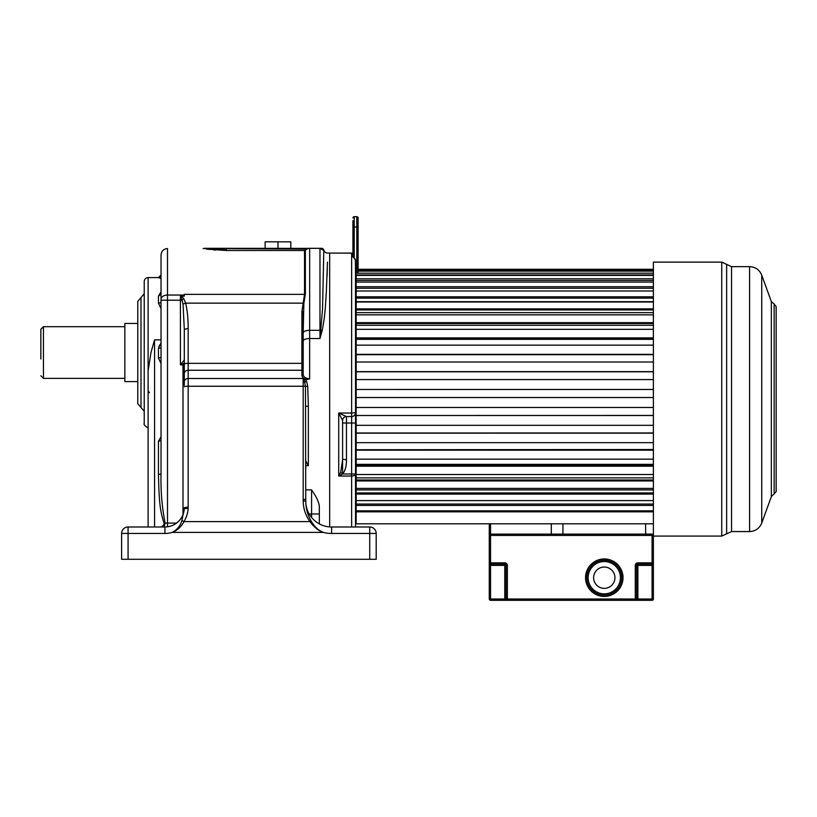 <?xml version="1.0" encoding="UTF-8"?>
<svg xmlns="http://www.w3.org/2000/svg" width="817" height="817" viewBox="0 0 817 817"><rect width="100%" height="100%" fill="white"/><g stroke="black" fill="none" stroke-linecap="round" stroke-linejoin="round"><path stroke-width="1.23" d="M151.748 349.666L152.176 348.103M154.566 526.985L154.566 339.862L150.992 352.525L148.112 370.959L148.112 277.576C145.753 277.811 144.466 279.097 144.231 281.457L144.231 423.604C142.873 424.595 148.48 428.751 148.112 427.485M161.031 308.622L158.447 303.158L158.447 296.142L161.031 291.781M161.031 278.526L158.447 277.576L148.112 277.576M184.213 509.308L184.295 507.674M369.733 559.288L369.733 526.985A6.465 6.465 0 0 1 376.198 533.45A6.465 6.465 0 0 0 369.733 526.985A6.465 6.465 0 0 1 376.198 533.45A6.465 6.465 0 0 0 369.733 526.985A6.465 6.465 0 0 1 376.198 533.45L376.198 559.288L376.198 533.45L376.198 559.288L121.621 559.288L121.621 533.45A6.465 6.465 0 0 1 128.075 526.985L164.911 526.985A19.383 19.383 0 0 0 184.264 508.654L184.295 507.602L188.165 507.061L188.165 363.33L301.892 363.33L301.892 311.645L304.516 294.365L184.295 294.365L184.295 296.132L180.414 296.326L182.007 300.207L183.6 298.409L180.925 296.132M170.773 526.077L167.955 526.74M175.757 523.666L177.095 522.676M177.963 521.93L179.73 520.092M40.85 358.99L40.85 329.271L43.434 326.688L124.848 326.688M40.85 352.525L40.85 357.049M137.767 381.6L124.848 381.6L124.848 323.45L137.767 323.45M304.19 379.701L305.497 379.527L306.579 381.304L304.884 382.111L303.178 381.743L303.178 379.854L304.19 379.701L305.466 386.441L305.752 501.138L303.178 500.78C303.24 508.419 305.507 515.364 309.97 521.614C314.249 527.414 318.753 531.009 323.481 532.408C318.855 530.887 314.719 527.057 311.052 520.929L309.97 521.614L184.06 521.614C186.674 516.783 188.033 512.351 188.135 508.327L188.165 507.061M148.112 526.985L148.112 370.959M161.031 356.324L161.031 357.54L158.447 357.979L158.447 348.389L161.031 342.844M164.125 526.985L165.126 523.105L164.186 523.544C160.234 511.238 159.162 504.538 158.447 474.463L158.447 441.2L161.031 436.789L161.031 363.524L158.447 357.979M265.147 248.297L265.147 241.832L290.821 241.832L290.821 248.297M277.984 248.297L277.984 241.832M327.464 262.124L326.351 292.006C325.401 304.128 325.615 313.258 322.123 330.66L319.978 338.514L322.541 308.979L323.798 250.431L319.978 248.327L321.387 248.297A2.584 2.584 -90 0 1 323.879 250.206L321.387 248.297L308.56 248.297L309.643 248.297L309.643 338.514A6.465 2.686 180 0 0 303.178 341.189L303.178 374.257L301.892 375.412L301.892 363.33L303.178 363.054L303.178 311.369L301.892 311.645M184.295 329.333L183.049 303.995L185.684 303.148L302.719 303.148L303.873 303.219L303.178 332.938A6.465 2.645 180 0 1 309.643 330.303L319.978 330.303L319.978 338.514L309.643 338.514L309.643 378.863C305.374 378.373 303.219 376.841 303.178 374.257L303.178 369.1A1.297 1.144 0 0 1 301.892 370.254L188.165 370.254A3.881 3.442 0 0 0 184.295 373.696L184.295 329.333L188.165 328.485C188.186 319.059 187.359 310.603 185.684 303.148L183.6 298.409M327.055 276.34L327.3 268.579M323.879 250.206A3.881 3.881 -113.7 0 0 327.627 253.076L329.67 253.076L329.67 526.914L329.67 253.076L351.637 253.076L351.637 413.045L355.518 412.667L355.518 526.985M209.377 249.471L204.25 248.297L308.336 248.378M215.433 250.073L213.88 249.951M206.354 249.073L226.289 250.502L304.516 250.502L226.289 250.502L226.289 249.073L203.127 248.552L306.783 249.073L305.364 250.155L308.142 248.399M161.031 347.95L161.031 357.55L161.031 347.95L158.447 348.389L159.581 345.009M161.031 301.453L161.031 301.453A2.584 1.705 0 0 1 158.447 303.158M184.295 295.049L167.495 295.039L167.495 248.552C163.563 248.94 161.419 251.095 161.031 255.016L161.031 474.023L158.447 474.463M128.075 559.288L128.075 533.45L164.911 533.45A25.848 25.848 0 0 0 172.162 532.408C176.932 530.029 180.189 526.077 181.936 520.531L184.264 508.654L188.135 508.327M184.295 385.277L184.295 373.696M184.295 363.779L184.295 381.947A3.881 3.442 0 0 1 188.165 378.506L303.178 378.506L303.178 379.854M182.998 514.557L182.998 364.903L184.54 363.667M182.998 364.903L180.414 364.903L184.295 363.197M183.049 303.995L182.007 300.207L180.414 300.207L180.414 364.903L184.295 359.899M180.414 296.326L180.414 300.207L167.495 300.207L167.495 523.105L165.126 523.105C161.98 507.04 160.612 490.68 161.031 474.023L161.031 474.023M161.031 295.928L161.031 300.207L161.031 299.349L161.031 300.207L167.495 300.207L167.495 295.039L173.95 295.039M161.031 287.175L161.031 284.735M161.031 271.213L161.031 257.682M159.09 526.985L161.357 526.985C163.584 525.198 164.523 524.054 164.186 523.544M164.146 526.985L164.963 526.985M376.198 533.45L331.61 533.45A32.302 32.302 0 0 1 323.481 532.408L172.162 532.408C177.075 530.56 181.037 526.965 184.06 521.614L181.936 520.531M369.733 526.985L331.61 526.985A25.848 25.848 0 0 1 305.762 501.138C305.864 508.419 307.631 515.016 311.052 520.929M306.579 381.304L307.743 386.492L308.346 406.243L308.346 465.69L305.762 460.87M305.497 379.527L306.783 379.527C303.893 378.914 302.259 377.546 301.892 375.412M309.643 378.863L306.783 379.527M303.873 303.219L305.364 294.151L304.516 294.365L304.516 250.502L305.364 250.155L305.364 294.151M322.123 330.66L321.05 330.364A3.881 1.583 180 0 0 319.978 330.303L319.978 248.327L308.152 248.388M148.112 390.506L149.399 392.742L148.112 390.506L148.112 397.44M141.004 297.551L141.004 407.509L137.767 403.68L137.767 301.381L144.231 293.732M137.767 345.009L137.767 356.253M311.583 517.478L311.583 489.894C316.455 496.736 319.049 502.312 319.335 506.632L319.335 523.881M331.61 533.45L331.61 526.985A25.848 25.848 0 0 1 305.762 501.138L305.762 499.585L303.178 499.218L303.178 500.78M305.762 406.366L308.346 406.243M305.762 468.958L305.762 460.063M329.67 253.076L352.413 253.158A0.643 0.643 180 0 1 352.934 253.791L352.413 253.158L352.413 256.467L355.375 259.326L355.518 272.786M653.386 510.829L356.161 510.829L355.906 520.899L355.497 277.137M653.386 280.456L356.161 280.456L356.161 510.829M352.413 256.467L353.904 257.355L355.518 260.378L355.518 412.667A3.881 3.881 0 0 1 351.637 416.547L346.469 416.547L346.469 459.716C346.531 465.925 345.274 470.684 342.711 473.983L338.718 476.025L340.709 472.308L342.711 473.983L355.518 473.983A3.881 2.042 180 0 1 351.637 476.025L351.637 423.012L342.599 423.012M342.568 420.357C342.844 418.049 344.12 416.782 346.408 416.547L338.718 413.045L342.599 420.428L342.599 459.716L340.709 472.308M342.599 459.287L346.469 459.716M342.599 473.983L342.599 420.428A3.881 3.881 0 0 1 346.469 416.547A3.881 3.881 0 0 0 342.599 420.428A3.881 3.881 0 0 1 346.469 416.547L351.637 416.547L351.637 423.012L355.518 423.012M355.518 412.667A3.881 3.881 0 0 1 352.035 416.527A3.881 3.881 0 0 0 355.518 412.667A3.881 3.881 0 0 1 352.73 416.394M351.637 416.547A3.881 3.881 0 0 0 351.913 416.537A3.881 3.881 0 0 1 351.637 416.547L351.637 413.045L338.718 413.045L338.718 476.025L351.637 476.025L351.637 526.985M352.934 256.875L352.934 220.57M356.161 274.849L355.518 274.849L356.161 274.849M358.101 269.283L653.386 269.283L358.101 269.293L358.101 268.385L358.101 273.195M352.934 217.986A1.297 1.297 0 0 1 354.221 216.699L356.804 216.699A1.297 1.297 0 0 1 358.101 217.986A1.297 1.297 0 0 0 356.804 216.699A1.297 1.297 0 0 1 358.101 217.986L358.101 268.385L356.804 268.385L356.804 273.195M653.386 274.972L356.161 274.972L356.161 280.456M653.386 288.227L356.161 288.227L356.161 290.995L653.386 290.995M653.386 298.123L356.161 298.123L356.161 301.677L653.386 301.677M653.386 309.96L356.161 309.96L356.161 312.645L653.386 312.645M653.386 323.512L356.161 323.512L356.161 325.278L653.386 325.278M653.386 338.524L356.161 338.524L356.161 339.331L653.386 339.331M653.386 354.69L356.161 354.69L653.386 354.69M653.386 523.799L356.161 523.799L356.161 511.84L653.386 511.84M653.386 505.427L356.161 505.427M653.386 504.058L356.161 504.058L356.161 500.596L653.386 500.596M653.386 494.091L356.161 494.091M653.386 492.927L356.161 492.927L356.161 489.904L653.386 489.904M653.386 488.413L356.161 488.413M653.386 480.927L356.161 480.927M653.386 479.988L356.161 479.988L356.161 477.874L653.386 477.874M653.386 474.514L356.161 474.514M653.386 466.201L356.161 466.201M653.386 465.496L356.161 465.496L356.161 464.332L653.386 464.332M653.386 459.164L356.161 459.164M653.386 450.167L356.161 450.167M653.386 449.738L356.161 449.738L653.386 449.534M653.386 442.661L356.161 442.661M653.386 433.163L356.161 433.163M356.161 432.99L653.386 432.969M653.386 425.32L356.161 425.32M653.386 415.506L356.161 415.506L653.386 415.455M653.386 407.469L356.161 407.469M653.386 397.532L356.161 397.532L653.386 397.532M653.386 389.464L356.161 389.464L653.386 389.484M653.386 379.578L356.161 379.578M653.386 371.643L356.161 371.643M653.386 362.013L356.161 362.013M653.386 354.353L356.161 354.353M653.386 345.152L356.161 345.152M653.386 337.921L356.161 337.921M653.386 329.333L356.161 329.333M653.386 322.664L356.161 322.664M653.386 314.851L356.161 314.851M653.386 308.877L356.161 308.877M653.386 301.994L356.161 301.994M653.386 296.826L356.161 296.826M653.386 286.736L356.161 286.736M653.386 282.079L356.161 282.079L356.161 280.558M653.386 278.811L356.161 278.811M653.386 275.411L356.161 275.411M653.386 273.195L356.161 273.195L356.161 274.972M653.386 271.132L358.101 271.132M356.161 271.132L356.161 273.195M653.386 269.998L358.101 269.998M653.386 536.085L721.738 536.085L721.738 262.124L653.386 262.124L653.386 562.831L652.089 562.831L652.089 535.431L490.557 535.431L490.557 562.831L504.773 562.831A2.584 2.584 0 0 1 507.357 565.415A2.584 2.584 0 0 0 504.773 562.831L504.773 564.118L490.557 564.118A1.297 1.297 0 0 1 489.271 562.831L489.271 599.014L489.271 565.415L490.557 565.415L490.557 599.014L504.773 599.014L504.773 565.415L490.557 565.415L490.557 562.831L489.271 562.831L489.271 535.431L489.271 562.831M774.138 494.183L774.138 304.026L776.15 306.549L776.15 491.66L771.34 496.634L771.34 301.575L761.73 275.145L761.73 523.054C759.463 528.436 755.408 531.264 749.587 531.561L749.587 266.648C755.408 266.934 759.463 269.773 761.73 275.145M604.274 560.248A17.443 17.443 0 0 1 621.727 577.69A17.443 17.443 0 0 1 604.274 595.133A17.443 17.443 0 0 1 586.831 577.69A17.443 17.443 0 0 1 604.274 560.248A17.443 17.443 0 0 0 586.831 577.69A17.443 17.443 0 0 0 604.274 595.133A17.443 17.443 0 0 1 586.831 577.69A17.443 17.443 0 0 1 604.274 560.248M604.274 567.029A10.662 10.662 0 0 0 593.622 577.69A10.662 10.662 0 0 0 604.274 588.352A10.662 10.662 0 0 0 614.935 577.69A10.662 10.662 0 0 0 604.274 567.029M637.873 600.301L637.873 599.014L652.089 599.014L652.089 565.415L637.873 565.415L637.873 599.014L636.586 599.014A1.297 1.297 0 0 1 635.289 600.301A1.297 1.297 0 0 0 636.586 599.014L636.586 565.415L636.586 599.014L507.357 599.014L507.357 600.301A1.297 1.297 0 0 1 506.07 599.014L506.07 565.415L507.357 565.415L507.357 599.014L506.07 599.014A1.297 1.297 0 0 0 507.357 600.301A1.297 1.297 0 0 1 506.07 599.014L504.773 599.014L504.773 600.301L652.089 600.301A1.297 1.297 0 0 0 653.386 599.014L653.386 562.831A1.297 1.297 0 0 1 652.089 564.118L637.873 564.118L637.873 562.831A2.584 2.584 0 0 0 635.289 565.415A2.584 2.584 0 0 1 637.873 562.831L652.089 562.831L652.089 564.118A1.297 1.297 0 0 0 653.386 562.831M562.923 534.134L562.923 523.799M645.634 523.799L645.634 534.134M489.271 525.096L489.271 535.431L489.271 525.096L490.557 523.799L489.271 525.096M551.291 534.134L551.291 523.799M490.557 523.799L490.557 534.134L652.089 534.134A1.297 1.297 0 0 1 653.386 535.431A1.297 1.297 0 0 0 652.089 534.134L652.089 535.431L653.386 535.431M504.773 600.301L490.557 600.301A1.297 1.297 0 0 1 489.271 599.014A1.297 1.297 0 0 0 490.557 600.301A1.297 1.297 0 0 1 489.271 599.014L490.557 599.014L490.557 600.301M489.271 535.38L490.557 535.431L490.506 534.144M490.557 534.134A1.297 1.297 0 0 0 489.271 535.431A1.297 1.297 0 0 1 490.557 534.134M636.586 599.014A1.297 1.297 0 0 1 635.289 600.301L635.289 565.415L636.586 565.415A1.297 1.297 0 0 1 637.873 564.118L637.873 565.415L636.586 565.415A1.297 1.297 0 0 1 637.873 564.118M506.07 565.415A1.297 1.297 0 0 0 504.773 564.118L504.773 565.415L506.07 565.415A1.297 1.297 0 0 0 504.773 564.118A1.297 1.297 0 0 1 506.07 565.415M154.566 339.862L161.031 339.862M164.911 533.45L164.911 526.985A19.383 19.383 0 0 0 184.264 508.654L184.295 507.602M124.848 378.373L43.434 378.373L43.434 326.688M304.516 250.502L304.516 256.957M167.495 295.039A6.465 4.31 180 0 0 161.031 299.349M167.495 526.812L167.495 523.105L176.533 523.105M184.295 386.788A3.881 0.541 0 0 1 188.165 386.247L303.178 386.247L303.178 499.218M184.295 364.178A3.881 0.848 0 0 1 188.165 363.33L188.165 328.485M161.031 440.761L158.447 441.2M161.031 294.191L158.447 296.142M161.031 275.166L161.031 275.176A2.584 2.584 0 0 1 158.447 277.739M128.075 526.985A6.465 6.465 0 0 0 121.621 533.45L128.075 533.45L128.075 526.985M303.178 381.743L303.178 386.247L307.743 386.492M308.346 465.69L305.762 465.69M311.583 489.894L305.762 489.894M319.335 513.995L309.194 513.995M356.804 216.699L356.804 268.385L355.518 268.385M354.221 257.569L354.221 216.699M352.934 227.034L358.101 227.034M721.738 262.124L726.64 264.381L726.64 533.818L731.552 531.561L731.552 266.648L749.587 266.648M604.274 593.847A16.156 16.156 0 0 0 620.43 577.69A16.156 16.156 0 0 0 604.274 561.534A16.156 16.156 0 0 0 588.128 577.69A16.156 16.156 0 0 0 604.274 593.847M604.274 596.43A18.74 18.74 0 0 1 585.544 577.69A18.74 18.74 0 0 1 604.274 558.951A18.74 18.74 0 0 1 623.014 577.69A18.74 18.74 0 0 1 604.274 596.43M653.386 565.415L652.089 565.415L652.089 564.118M653.386 599.014L652.089 599.014L652.089 600.301A1.297 1.297 0 0 0 653.386 599.014M43.434 378.373L40.85 375.789M303.178 374.257L303.178 341.189M158.447 277.576L161.031 274.992M180.404 519.244L179.362 520.521M178.657 521.266L175.318 523.952M175.175 524.044L173.623 524.912M141.004 407.509L144.231 411.329M342.599 420.428L342.823 419.121M356.161 371.776L653.386 371.776M731.552 531.561L749.587 531.561M721.738 536.085L726.64 533.818M726.64 264.381L731.552 266.648M771.34 496.634L761.73 523.054M774.138 304.026L771.34 301.575"/></g></svg>
